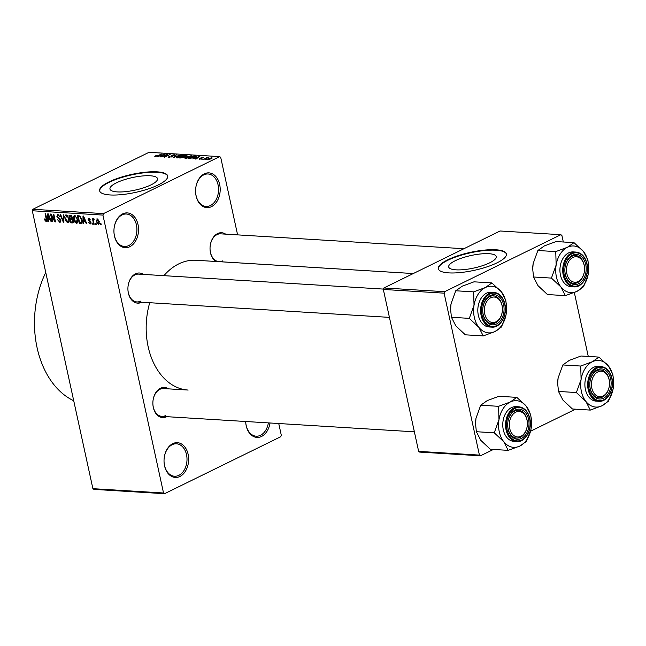 <?xml version="1.0" encoding="UTF-8"?>
<svg xmlns="http://www.w3.org/2000/svg" width="646" height="646" viewBox="0 0 646 646"><rect width="100%" height="100%" fill="white"/><g stroke="black" fill="none" stroke-linecap="round" stroke-linejoin="round"><path stroke-width="0.97" d="M122.659 213.883A17.418 12.282 -86.5 0 1 138.018 224.525A17.418 12.282 -86.5 0 1 129.822 246.707A17.418 12.282 -86.5 0 1 113.93 231.236A17.418 12.282 -86.5 0 1 114.14 227.86A17.418 12.282 -86.5 0 1 122.659 213.883M113.93 231.179A16.255 11.466 93.5 0 0 124.428 246.473A16.255 11.466 93.5 0 0 128.756 245.569A16.255 11.466 93.5 0 0 136.847 227.86A16.255 11.466 93.5 0 0 126.414 214.02A16.255 11.466 93.5 0 0 122.078 214.932A16.255 11.466 93.5 0 0 114.132 227.925M172.757 443.657A17.418 12.282 -86.5 0 1 188.115 454.291A17.418 12.282 -86.5 0 1 179.919 476.473A17.418 12.282 -86.5 0 1 164.027 461.002A17.418 12.282 -86.5 0 1 164.237 457.634A17.418 12.282 -86.5 0 1 172.757 443.657M164.027 460.945A16.255 11.466 93.5 0 0 174.525 476.239A16.255 11.466 93.5 0 0 178.853 475.335A16.255 11.466 93.5 0 0 186.944 457.626A16.255 11.466 93.5 0 0 176.511 443.794A16.255 11.466 93.5 0 0 172.175 444.698A16.255 11.466 93.5 0 0 164.229 457.691M270.012 422.993A17.418 12.282 -86.5 0 1 261.565 436.438A17.418 12.282 -86.5 0 1 245.69 421.499A16.255 11.466 93.5 0 0 256.171 436.195A16.255 11.466 93.5 0 0 260.508 435.291A16.255 11.466 93.5 0 0 268.365 422.888M204.314 173.847A17.418 12.282 -86.5 0 1 219.664 184.481A17.418 12.282 -86.5 0 1 211.468 206.663A17.418 12.282 -86.5 0 1 195.585 191.192A17.418 12.282 -86.5 0 1 195.786 187.825A17.418 12.282 -86.5 0 1 204.314 173.847M195.585 191.135A16.255 11.466 93.5 0 0 206.074 206.429A16.255 11.466 93.5 0 0 210.41 205.525A16.255 11.466 93.5 0 0 218.493 187.816A16.255 11.466 93.5 0 0 208.06 173.984A16.255 11.466 93.5 0 0 203.732 174.888A16.255 11.466 93.5 0 0 195.778 187.881M489.684 262.825A24.338 6.42 -12.3 0 0 496.241 256.591A24.338 6.42 -12.3 0 0 480.689 253.951A24.338 6.42 -12.3 0 0 455.252 260.718A24.338 6.42 -12.3 0 0 448.687 266.959A24.338 6.42 -12.3 0 0 464.24 269.592A24.338 6.42 -12.3 0 0 489.684 262.825M497.008 262.841A34.827 9.189 -12.3 0 0 506.399 253.918A34.827 9.189 -12.3 0 0 484.145 250.139A34.827 9.189 -12.3 0 0 447.726 259.829A34.827 9.189 -12.3 0 0 438.343 268.752A34.827 9.189 -12.3 0 0 460.598 272.531A34.827 9.189 -12.3 0 0 497.008 262.841M506.44 254.136A34.827 9.189 -12.3 0 0 483.846 250.616A34.827 9.189 -12.3 0 0 447.823 260.265A34.827 9.189 -12.3 0 0 438.4 268.97M116.53 182.786A24.338 6.42 167.7 0 1 141.975 176.019A24.338 6.42 167.7 0 1 157.527 178.659A24.338 6.42 167.7 0 1 150.962 184.893A24.338 6.42 167.7 0 1 125.526 191.66A24.338 6.42 167.7 0 1 109.973 189.028A24.338 6.42 167.7 0 1 116.53 182.786M158.294 184.909A34.827 9.189 -12.3 0 0 167.685 175.987A34.827 9.189 -12.3 0 0 145.431 172.207A34.827 9.189 -12.3 0 0 109.013 181.897A34.827 9.189 -12.3 0 0 99.621 190.82A34.827 9.189 -12.3 0 0 121.876 194.599A34.827 9.189 -12.3 0 0 158.294 184.909M167.718 176.205A34.827 9.189 -12.3 0 0 145.132 172.684A34.827 9.189 -12.3 0 0 109.109 182.334A34.827 9.189 -12.3 0 0 99.678 191.038M166.765 416.678A15.092 10.651 -86.5 0 1 166.636 416.743A15.092 10.651 -86.5 0 1 152.868 403.338A15.092 10.651 -86.5 0 1 153.045 400.407A15.092 10.651 -86.5 0 1 160.426 388.294A15.092 10.651 -86.5 0 1 168.469 388.86M149.727 302.716A65.012 45.866 -86.5 0 0 188.148 390.055L163.559 388.561A13.929 9.827 93.5 0 0 159.845 389.336A13.929 9.827 93.5 0 0 153.037 400.472M141.813 302.231A15.092 10.651 -86.5 0 1 141.676 302.296A15.092 10.651 -86.5 0 1 127.908 288.891A15.092 10.651 -86.5 0 1 128.094 285.968A15.092 10.651 -86.5 0 1 135.474 273.847A15.092 10.651 -86.5 0 1 143.517 274.421M383.466 289.093L138.607 274.114A13.929 9.827 93.5 0 0 134.893 274.897A13.929 9.827 93.5 0 0 128.086 286.025M215.78 261.469A15.092 10.651 -86.5 0 1 210.031 248.613A15.092 10.651 -86.5 0 1 210.208 245.69A15.092 10.651 -86.5 0 1 217.597 233.577A15.092 10.651 -86.5 0 1 225.64 234.143M463.917 248.718L220.73 233.844A13.929 9.827 93.5 0 0 217.016 234.619A13.929 9.827 93.5 0 0 210.2 245.746M73.725 400.762A85.91 60.603 -86.5 0 1 45.753 272.483M163.906 275.664A65.012 45.866 -86.5 0 1 178.756 263.891A65.012 45.866 -86.5 0 1 196.085 260.265L413.287 273.549M96.036 223.298L96.27 224.388L95.745 224.356L95.511 223.266L96.036 223.298M93.549 221.376L94.179 224.259L93.662 224.227L92.443 218.663L93.161 219.583L93.565 218.631L94.13 218.962L94.154 219.745L93.404 220.246L93.549 221.376M94.146 219.43L93.404 220.246M92.451 223.08L92.685 224.17L92.168 224.138L91.926 223.048L92.451 223.08M90.973 222.385L90.101 224.114L88.437 222.24L89.964 223.314L90.48 222.499L87.993 219.858L88.825 218.34L90.383 220.003L89.011 219.139L88.486 219.777L90.973 222.385M89.964 223.314L90.949 222.272M88.357 218.413L88.825 218.34M89.737 218.784L88.486 219.777M83.56 221.352L83.6 223.613L83.059 223.581L82.979 216.022L83.528 216.055L86.863 223.815L86.314 223.782L85.369 221.465L83.56 221.352L85.417 220.447M77.488 222.797L76.511 223.282L74.742 221.99L73.652 219.325C73.071 217.153 73.45 215.845 74.799 215.425L77.665 219.478L77.746 222.2L76.511 223.282L77.068 223.177M74.233 215.522L74.799 215.425M68.904 222.272L67.919 222.757L66.158 221.465L65.068 218.8C64.479 216.628 64.858 215.32 66.207 214.9L69.082 218.954L69.162 221.675L67.919 222.757L68.484 222.652M65.65 214.997L66.207 214.9M46.787 221.102L46.124 221.425L45.188 220.827L44.477 218.962L44.978 218.897L45.955 220.528L46.391 219.987L45.099 213.705L45.624 213.737L46.754 218.937L46.512 221.36M45.955 220.528L46.9 219.737M102.932 215.086L32.3 210.766L32.849 209.28L103.481 213.6L102.932 215.086L163.527 492.995L164.552 493.697L280.744 436.72L281.293 435.234L278.741 423.526M32.3 210.766L92.895 488.675L163.527 492.995M48.313 219.196L48.361 221.457L47.812 221.425L47.731 213.866L48.28 213.899L51.623 221.659L51.074 221.626L50.122 219.309L48.313 219.196L50.17 218.291M51.405 215.594L52.738 221.731L52.221 221.699L50.55 214.036L51.107 214.068L54.652 220.343L53.311 214.206L53.836 214.238L55.499 221.893L54.942 221.861L51.405 215.594L51.85 215.384M59.569 221.36L60.344 220.116L56.88 216.394L57.914 214.391L59.989 216.773L58.124 215.288L57.413 216.458L57.744 217.242L59.674 218.259L60.861 220.133L59.723 222.256L57.421 219.559L59.569 221.36L60.95 220.835M60.344 222.151L60.748 221.748M57.357 214.48L57.914 214.391M58.98 214.868L57.704 215.352L58.875 214.779M63.865 214.852L63.889 222.41L63.381 222.377L60.159 214.625L60.7 214.658L63.413 221.497L63.316 214.819L63.865 214.852M73.378 220.77L72.279 222.927L70.664 222.822L68.993 215.166L70.616 215.263L72.473 217.274L72.255 218.849L73.378 220.77M72.974 222.822L72.279 222.927L73.353 222.394M81.913 219.688C82.526 221.877 82.147 223.128 80.782 223.443L79.248 223.346L77.577 215.691L79.902 215.974L81.913 219.688M81.485 223.33L80.782 223.443L81.913 222.886M99.314 221.772L98.499 224.622L96.407 221.651L97.239 218.857L99.314 221.772M96.819 218.929L97.239 218.857M100.962 223.597L101.196 224.695L100.679 224.663L100.437 223.564L100.962 223.597M103.481 213.6L219.672 156.623L220.698 157.325L237.607 234.878M164.552 493.697L93.92 489.377L92.895 488.675M205.444 159.643L206.227 159.263L205.444 159.643M201.859 159.425L202.642 159.045L201.859 159.425M192.774 158.876L199.864 156.275L196.037 159.069L195.488 159.037L196.675 158.205L194.866 158.092L192.774 158.876M191.426 156.639L191.224 155.71C192.298 155.969 192.024 156.477 190.417 157.212L185.58 158.472L184.942 157.955L186.314 157.002L191.224 155.71L191.935 155.993M185.58 158.472L185.031 158.359M182.842 156.114L182.64 155.185C183.714 155.444 183.44 155.944 181.825 156.687L176.996 157.947L176.358 157.43L177.731 156.477L182.64 155.185L183.351 155.468M176.996 157.947L176.447 157.834M168.8 157.446L168.921 156.429L169.518 156.429L169.486 157.131L171.489 156.736L171.351 155.323L174.339 154.677L174.275 155.573L173.677 155.581L173.717 154.992L171.456 155.646L172.53 156.074L172.022 156.76L168.049 157.18M169.518 156.429L169.551 157.438M171.537 156.97L171.553 156.243M174.509 155.452L174.339 154.677L175.026 154.919M173.677 155.581L173.717 154.992M171.456 155.646L172.094 156.72M157.527 156.72L164.617 154.119L160.789 156.913L160.24 156.881L161.435 156.049L159.627 155.936L157.527 156.72M219.672 156.623L149.04 152.303L32.849 209.28M154.806 156.526L155.783 155.702L156.38 155.702L155.872 156.3L156.849 156.13L161.952 153.958L155.201 156.615M156.38 155.702L155.928 156.574M161.912 156.986L166.886 154.257L167.443 154.289L165.239 156.59L170.173 154.459L164.673 157.156L164.108 157.115L166.313 154.83L161.912 156.986M173.063 157.664L176.495 154.846L173.419 157.333L180.202 155.072L173.063 157.664M185.345 157.026L179.83 158.084L185.329 155.387L186.952 155.484L187.009 156.251L185.386 156.881M187.106 156.195L186.952 155.484L187.009 156.251M196.19 156.502L194.704 157.454L188.414 158.609L193.913 155.912L196.279 156.251M199.178 159.304L199.186 158.593L201.108 158.763L200.979 157.761L203.296 157.269L203.369 157.907L201.584 157.753L201.73 158.746L199.178 159.304L199.186 158.593L199.348 159.312M199.784 158.593L199.84 159.287M201.043 158.44L200.979 157.761L201.132 158.464M203.425 157.866L203.296 157.269L203.369 157.907M201.584 157.753L201.609 158.803L201.423 157.923M201.915 158.65L201.786 158.068L201.73 158.746M203.353 159.522L206.825 157.527L208.327 157.697L203.353 159.522M207.576 159.82L208.19 158.714L211.71 157.786L211.137 158.868L207.043 159.61M211.864 158.464L211.71 157.786L212.243 157.995M444.666 291.685L444.117 293.163L383.336 289.448L383.885 287.971L444.666 291.685L560.857 234.7L561.883 235.41L563.32 242M574.334 292.533L588.272 356.439M383.336 289.448L418.64 451.376L479.421 455.099L480.446 455.801L493.399 449.454M530.536 431.237L575.521 409.184M480.446 455.801L419.666 452.087L418.64 451.376M444.117 293.163L479.421 455.099M560.857 234.7L500.077 230.985L383.885 287.971M152.868 403.274A13.929 9.827 93.5 0 0 161.855 416.371A13.929 9.827 93.5 0 0 165.57 415.596M127.908 288.835A13.929 9.827 93.5 0 0 136.904 301.932A13.929 9.827 93.5 0 0 140.618 301.149M210.031 248.557A13.929 9.827 93.5 0 0 219.026 261.654A13.929 9.827 93.5 0 0 222.741 260.879M162.526 154.879L160.442 155.638L161.896 155.726L163.809 154.386L162.526 154.879M166.991 154.757L166.886 154.257M166.426 155.355L166.313 154.83M171.594 156.259L171.465 155.694L171.586 156.259M182.002 155.5L178.239 156.51L177.634 157.632L181.324 156.647L182.342 156.025L182.002 155.5L182.414 156.38M177.698 157.931L177.117 157.422L177.23 157.955M185.208 155.734L183.569 156.534L186.395 156.259L185.208 155.734M186.444 156.485L186.113 155.791M185.257 157.115L185.144 156.607M182.923 156.849L180.993 157.794L184.126 157.454L183.957 156.913L182.923 156.849M184.183 157.697L183.957 156.913M190.586 156.025L186.831 157.035L186.226 158.157L189.908 157.172L190.925 156.55L190.586 156.025L191.006 156.905M186.29 158.456L185.701 157.947L185.814 158.48M193.792 156.259L189.585 158.327L194.188 157.422L195.358 156.413L193.792 156.259M195.544 157.01L195.358 156.413M197.773 157.035L195.681 157.794L197.143 157.882L199.057 156.542L197.773 157.035M211.129 158.068L208.715 158.746L208.157 159.538L210.58 158.859L211.129 158.068L211.549 158.658M208.214 159.796L207.834 159.409L207.923 159.82M45.85 220.512L45.188 220.827M48.353 221.158L47.812 221.425M51.51 221.408L51.074 221.626M50.525 219.115L50.122 219.309M48.297 216.119L48.297 218.316L49.75 218.405L48.224 214.682L48.297 216.119M52.681 221.465L52.221 221.699M55.112 220.116L54.652 220.343M55.443 221.618L54.942 221.861M60.805 219.89L60.344 220.116M57.365 216.16L56.88 216.394M59.941 216.612L59.48 216.838M63.889 222.127L63.381 222.377M63.889 221.263L63.413 221.497M66.651 221.215L66.158 221.465M65.537 218.574L65.068 218.8M67.265 215.368L65.981 215.869L67.16 215.288M68.403 216.935L67.951 217.153L66.409 215.788L65.593 218.849L67.725 221.861L69.251 221.239M69.017 218.671L68.557 218.897L67.951 217.153M67.725 221.861L68.557 218.897M72.271 222.03L70.664 222.822M69.711 216.095L70.204 218.38L71.722 218.396L71.981 217.371L69.711 216.095L71.165 215.376M72.441 217.145L71.981 217.371M72.546 217.993L71.722 218.396M70.406 219.277L70.987 221.958L72.618 221.966L72.861 220.746L71.431 219.341L70.406 219.277L72.522 218.235M72.328 218.897L71.431 219.341M73.321 220.52L72.861 220.746M73.483 221.538L72.618 221.966M75.243 221.748L74.742 221.99M74.129 219.099L73.652 219.325M75.857 215.893L74.565 216.394L75.752 215.812M76.995 217.46L76.543 217.678L74.993 216.321L74.185 219.374L76.309 222.385L77.835 221.764M77.601 219.196L77.14 219.43L76.543 217.678M76.309 222.385L77.14 219.43M80.928 222.523L79.248 223.346M79.749 215.909L78.295 216.62L79.579 222.482L82.131 221.974M80.225 216.184L78.295 216.62M80.605 216.571L79.224 216.676M81.848 219.422L81.388 219.648L79.999 216.87M82.139 221.239L81.59 221.505L81.388 219.648M80.516 222.547L81.59 221.505M83.6 223.314L83.059 223.581M86.758 223.564L86.314 223.782M83.536 218.275L83.536 220.472L84.989 220.561L83.463 216.838L83.536 218.275M90.763 221.723L90.238 221.982M88.47 219.624L87.993 219.858M90.327 219.85L89.883 220.076M92.628 223.912L92.168 224.138M94.122 224L93.662 224.227M94.138 219.107L93.161 219.583M96.214 224.13L95.745 224.356M96.884 221.416L96.407 221.651M98.127 219.293L97.166 219.697L98.071 219.252M99.266 221.57L98.798 221.796L97.401 219.648L96.932 221.683L98.337 223.831L99.492 223.33M98.337 223.831L98.798 221.796M101.139 224.428L100.679 224.663M506.625 308.19L505.802 300.471L501.393 291.855A23.369 16.481 -86.5 0 1 506.625 308.312A23.369 16.481 -86.5 0 1 506.351 312.842A23.369 16.481 -86.5 0 1 506.198 313.875A23.369 16.481 -86.5 0 1 494.917 331.592A23.369 16.481 93.5 0 1 478.831 327.296A23.369 16.481 -86.5 0 1 474.309 317.323A23.369 16.481 -86.5 0 1 474.027 305.275L469.311 318.365L478.831 327.296L483.232 335.912L494.917 331.592L501.482 326.965L505.971 315.087M483.192 314.78A15.092 10.651 -86.5 0 1 482.732 310.589A15.092 10.651 -86.5 0 1 482.909 307.666A15.092 10.651 -86.5 0 1 492.801 294.77A15.092 10.651 -86.5 0 1 503.605 304.767A15.092 10.651 -86.5 0 1 496.499 324.001A15.092 10.651 -86.5 0 1 483.192 314.78M502.427 309.03A13.929 9.827 93.5 0 0 501.999 305.106A13.929 9.827 93.5 0 0 493.431 295.82A13.929 9.827 93.5 0 0 482.901 307.722A13.929 9.827 -86.5 0 1 492.163 295.86A13.929 9.827 -86.5 0 1 493.431 295.82A13.929 9.827 -86.5 0 1 502.427 308.974L502.427 309.087A12.775 9.012 93.5 0 0 493.019 297.063A12.775 9.012 93.5 0 0 484.379 310.863A12.775 9.012 93.5 0 0 493.778 322.483A12.775 9.012 93.5 0 0 502.273 311.558A12.775 9.012 93.5 0 0 502.427 309.087M502.273 311.558L502.257 311.671A13.929 9.827 -86.5 0 1 492.987 323.589A13.929 9.827 -86.5 0 1 491.727 323.63A13.929 9.827 -86.5 0 1 482.732 310.532A13.929 9.827 93.5 0 0 483.16 314.344A13.929 9.827 93.5 0 0 491.727 323.63A13.929 9.827 93.5 0 0 502.265 311.614M478.339 315.345A17.418 12.282 93.5 0 0 489.046 326.957L491.84 327.126A17.418 12.282 -86.5 0 1 481.133 315.523A17.418 12.282 -86.5 0 1 493.972 292.363L491.178 292.194A17.418 12.282 93.5 0 0 478.339 315.345M483.232 335.912L465.354 334.822L455.834 325.891L451.425 317.275L469.311 318.365M451.425 317.275L450.601 309.499L451.029 303.87L455.745 290.773L473.631 291.871L474.027 305.275A23.369 16.481 -86.5 0 1 485.308 287.551L473.631 291.871M455.745 290.773L462.31 286.146L473.994 281.826L491.881 282.924L485.308 287.551A23.369 16.481 -86.5 0 1 501.393 291.855L491.881 282.924M450.601 309.458A23.369 16.481 -86.5 0 1 450.601 309.426A23.369 16.481 -86.5 0 1 450.876 304.904A23.369 16.481 -86.5 0 1 451.029 303.87M513.651 413.626A12.775 9.012 93.5 0 0 510.647 431.334A12.775 9.012 93.5 0 0 523.058 434.815A12.775 9.012 93.5 0 0 527.225 426.005A12.775 9.012 93.5 0 0 527.378 423.534A12.775 9.012 93.5 0 0 522.727 412.802A12.775 9.012 93.5 0 0 513.651 413.626M527.225 426.005L527.209 426.118A13.929 9.827 -86.5 0 1 522.662 435.727A13.929 9.827 -86.5 0 1 516.679 438.077A13.929 9.827 -86.5 0 1 507.683 424.979A13.929 9.827 93.5 0 0 508.111 428.791A13.929 9.827 93.5 0 0 516.679 438.077A13.929 9.827 93.5 0 0 527.217 426.061M527.378 423.477A13.929 9.827 93.5 0 0 526.95 419.553A13.929 9.827 93.5 0 0 518.383 410.267A13.929 9.827 93.5 0 0 507.853 422.169A13.929 9.827 -86.5 0 1 512.399 412.616A13.929 9.827 -86.5 0 1 518.383 410.267A13.929 9.827 -86.5 0 1 527.378 423.421L527.378 423.534M580.221 280.089A12.775 9.012 93.5 0 0 584.396 271.288A12.775 9.012 93.5 0 0 584.541 268.809A12.775 9.012 93.5 0 0 579.89 258.085A12.775 9.012 93.5 0 0 570.814 258.909A12.775 9.012 93.5 0 0 567.818 276.617A12.775 9.012 93.5 0 0 580.221 280.089M584.541 268.76A13.929 9.827 93.5 0 0 584.121 264.828A13.929 9.827 93.5 0 0 575.546 255.55A13.929 9.827 93.5 0 0 565.024 267.452A13.929 9.827 -86.5 0 1 569.562 257.899A13.929 9.827 -86.5 0 1 575.546 255.55A13.929 9.827 -86.5 0 1 584.541 268.696L584.541 268.809M584.396 271.288L584.38 271.401A13.929 9.827 -86.5 0 1 579.825 281.002A13.929 9.827 -86.5 0 1 573.85 283.36A13.929 9.827 -86.5 0 1 564.854 270.262A13.929 9.827 93.5 0 0 565.274 274.074A13.929 9.827 93.5 0 0 573.85 283.36A13.929 9.827 93.5 0 0 584.388 271.344M600.853 396.66A12.775 9.012 93.5 0 0 609.348 385.735A12.775 9.012 93.5 0 0 609.501 383.256A12.775 9.012 93.5 0 0 600.094 371.232A12.775 9.012 93.5 0 0 591.453 385.032A12.775 9.012 93.5 0 0 600.853 396.66M609.493 383.199A13.929 9.827 93.5 0 0 609.073 379.275A13.929 9.827 93.5 0 0 600.497 369.988A13.929 9.827 93.5 0 0 589.976 381.899A13.929 9.827 -86.5 0 1 599.238 370.029A13.929 9.827 -86.5 0 1 600.497 369.988A13.929 9.827 -86.5 0 1 609.493 383.143L609.501 383.256M609.348 385.735L609.331 385.848A13.929 9.827 -86.5 0 1 600.061 397.766A13.929 9.827 -86.5 0 1 598.802 397.807A13.929 9.827 -86.5 0 1 589.806 384.701A13.929 9.827 93.5 0 0 590.226 388.521A13.929 9.827 93.5 0 0 598.802 397.807A13.929 9.827 93.5 0 0 609.34 385.783M475.553 423.905A23.369 16.481 -86.5 0 1 475.553 423.873A23.369 16.481 -86.5 0 1 475.836 419.351A23.369 16.481 -86.5 0 1 475.981 418.317L480.705 405.22L498.583 406.318L498.978 419.722L494.263 432.812L503.783 441.743L508.184 450.359L519.868 446.039L526.433 441.412L530.931 429.533M508.184 450.359L490.306 449.261L480.785 440.338L476.377 431.714L475.553 423.938L475.981 418.317M531.577 422.637L530.754 414.918L526.353 406.302A23.369 16.481 -86.5 0 1 530.867 416.274A23.369 16.481 -86.5 0 1 531.577 422.759A23.369 16.481 -86.5 0 1 531.303 427.281A23.369 16.481 -86.5 0 1 531.149 428.322A23.369 16.481 -86.5 0 1 519.868 446.039A23.369 16.481 -86.5 0 1 503.783 441.743A23.369 16.481 -86.5 0 1 498.978 419.722A23.369 16.481 -86.5 0 1 510.267 401.998L498.583 406.318M528.557 419.214A15.092 10.651 -86.5 0 1 521.451 438.44A15.092 10.651 -86.5 0 1 508.144 429.227A15.092 10.651 -86.5 0 1 507.683 425.036A15.092 10.651 -86.5 0 1 507.861 422.113A15.092 10.651 -86.5 0 1 517.761 409.217A15.092 10.651 -86.5 0 1 528.557 419.214M518.924 406.81L516.13 406.641A17.418 12.282 93.5 0 0 503.291 429.792A17.418 12.282 93.5 0 0 514.006 441.404L516.792 441.573A17.418 12.282 -86.5 0 1 506.084 429.97A17.418 12.282 -86.5 0 1 518.924 406.81C524.415 407.529 528.048 411.429 529.841 418.495C532.587 429.453 525.343 442.534 516.792 441.573M480.705 405.22L487.27 400.593L498.946 396.273L516.832 397.371L510.267 401.998A23.369 16.481 93.5 0 1 526.353 406.302L516.832 397.371M476.377 431.714L494.263 432.812M588.748 267.912L587.925 260.193L583.516 251.577A23.369 16.481 -86.5 0 1 588.748 268.042A23.369 16.481 -86.5 0 1 588.474 272.564A23.369 16.481 -86.5 0 1 588.32 273.597A23.369 16.481 -86.5 0 1 577.031 291.322A23.369 16.481 93.5 0 1 560.946 287.026A23.369 16.481 -86.5 0 1 556.432 277.053A23.369 16.481 -86.5 0 1 556.149 264.997L551.434 278.095L560.946 287.026L565.355 295.642L577.031 291.322L583.596 286.695L588.094 274.816M565.315 274.51A15.092 10.651 -86.5 0 1 564.854 270.319A15.092 10.651 -86.5 0 1 565.032 267.396A15.092 10.651 -86.5 0 1 574.924 254.5A15.092 10.651 -86.5 0 1 585.728 264.497A15.092 10.651 -86.5 0 1 578.622 283.723A15.092 10.651 -86.5 0 1 565.315 274.51M560.453 275.075A17.418 12.282 93.5 0 0 571.169 286.687L573.963 286.856A17.418 12.282 -86.5 0 1 563.247 275.244A17.418 12.282 -86.5 0 1 576.087 252.085L573.293 251.916A17.418 12.282 93.5 0 0 560.453 275.075M565.355 295.642L547.469 294.544L537.948 285.613L533.548 276.997L551.434 278.095M533.548 276.997L532.724 269.22L533.152 263.592L537.868 250.503L555.754 251.601L556.149 264.997A23.369 16.481 -86.5 0 1 567.43 247.281L555.754 251.601M537.868 250.503L544.433 245.876L556.117 241.556L573.995 242.646L567.43 247.281A23.369 16.481 -86.5 0 1 583.516 251.577L573.995 242.646M532.724 269.18A23.369 16.481 -86.5 0 1 532.724 269.156A23.369 16.481 -86.5 0 1 532.998 264.626A23.369 16.481 -86.5 0 1 533.152 263.592M557.676 383.627A23.369 16.481 -86.5 0 1 557.676 383.603A23.369 16.481 -86.5 0 1 557.95 379.073A23.369 16.481 -86.5 0 1 558.104 378.039L562.819 364.95L580.706 366.04L581.101 379.444L576.385 392.542L585.906 401.465L590.307 410.089L601.991 405.769L608.556 401.134L613.046 389.263M590.307 410.089L572.429 408.991L562.908 400.06L558.499 391.444L557.676 383.667L558.104 378.039M613.7 382.359L612.876 374.64L608.467 366.024A23.369 16.481 -86.5 0 1 612.989 375.996A23.369 16.481 -86.5 0 1 613.7 382.489A23.369 16.481 -86.5 0 1 613.425 387.011A23.369 16.481 -86.5 0 1 613.272 388.044A23.369 16.481 -86.5 0 1 601.991 405.769A23.369 16.481 -86.5 0 1 585.906 401.465A23.369 16.481 -86.5 0 1 581.101 379.444A23.369 16.481 -86.5 0 1 592.382 361.728L580.706 366.04M610.68 378.944A15.092 10.651 -86.5 0 1 603.574 398.17A15.092 10.651 -86.5 0 1 590.266 388.957A15.092 10.651 -86.5 0 1 589.806 384.766A15.092 10.651 -86.5 0 1 589.984 381.843A15.092 10.651 -86.5 0 1 599.876 368.947A15.092 10.651 -86.5 0 1 610.68 378.944M601.038 366.532L598.253 366.363A17.418 12.282 93.5 0 0 585.413 389.522A17.418 12.282 93.5 0 0 596.121 401.126L598.915 401.303A17.418 12.282 -86.5 0 1 588.199 389.691A17.418 12.282 -86.5 0 1 601.038 366.532C606.529 367.259 610.171 371.151 611.964 378.225C614.701 389.183 607.466 402.264 598.915 401.303M562.819 364.95L569.384 360.323L581.069 356.003L598.947 357.093L592.382 361.728A23.369 16.481 93.5 0 1 608.467 366.024L598.947 357.093M558.499 391.444L576.385 392.542M184.732 157.446L184.546 156.598M195.593 156.978L195.375 156.001M46.714 218.736L46.246 218.962M59.545 218.186L58.729 218.582M63.881 220.052L63.373 220.302M71.609 215.659L70.616 216.152M90.464 221.247L89.657 221.643M482.094 315.321A16.715 11.798 93.5 0 0 496.831 325.527A16.715 11.798 93.5 0 0 504.704 304.234A16.715 11.798 93.5 0 0 489.967 294.019A16.715 11.798 93.5 0 0 482.094 315.321M529.655 418.673A16.715 11.798 93.5 0 0 514.919 408.466A16.715 11.798 93.5 0 0 507.045 429.768A16.715 11.798 93.5 0 0 521.79 439.974A16.715 11.798 93.5 0 0 529.655 418.673M564.216 275.043A16.715 11.798 93.5 0 0 578.953 285.257A16.715 11.798 93.5 0 0 586.826 263.956A16.715 11.798 93.5 0 0 572.081 253.749A16.715 11.798 93.5 0 0 564.216 275.043M611.778 378.403A16.715 11.798 93.5 0 0 597.033 368.196A16.715 11.798 93.5 0 0 589.168 389.49A16.715 11.798 93.5 0 0 603.905 399.704A16.715 11.798 93.5 0 0 611.778 378.403M168.945 156.93L169.058 157.454M174.186 155.145L174.275 155.573M182.519 155.718L182.64 156.251M184.578 157.075L184.667 157.479M191.111 156.243L191.224 156.776M199.444 158.908L199.533 159.312M46.149 220.496L46.94 220.108M90.262 223.266L91.046 222.886M88.68 219.188L89.657 218.703M93.63 219.648L94.146 219.398M491.84 327.126C500.392 328.087 507.627 315.006 504.889 304.048C503.097 296.982 499.455 293.082 493.972 292.363M136.904 301.932L389.425 317.372M414.377 431.819L161.855 416.371M413.303 273.541L219.026 261.654M573.963 286.856C582.514 287.817 589.75 274.736 587.012 263.778C585.219 256.704 581.578 252.812 576.087 252.085"/></g></svg>
